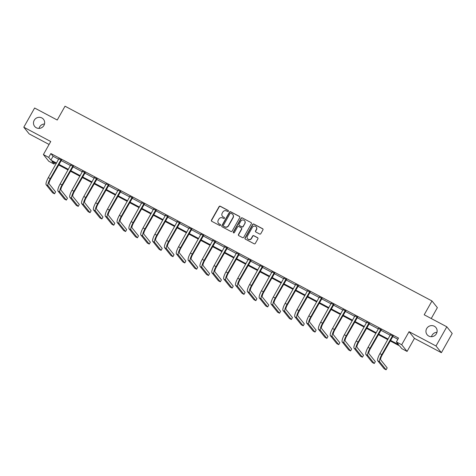 <?xml version="1.0" encoding="UTF-8"?>
<svg xmlns="http://www.w3.org/2000/svg" width="476" height="476" viewBox="0 0 476 476"><rect width="100%" height="100%" fill="white"/><g stroke="black" fill="none" stroke-linecap="round" stroke-linejoin="round"><path stroke-width="0.71" d="M228.409 211.243A0.607 0.589 -38.8 0 0 228.182 210.44L220.269 206.233A0.869 0.839 -38.8 0 0 219.097 206.596L211.451 220.162A0.869 0.839 -38.8 0 0 211.772 221.31L219.692 225.511A0.607 0.589 -38.8 0 0 220.465 224.601A0.607 0.589 -38.8 0 0 220.287 224.458L219.263 223.91A2.785 2.683 -38.8 0 1 218.234 220.233L218.871 219.103A2.785 2.683 -38.8 0 1 222.613 217.954L223.643 218.502A0.607 0.589 -38.8 0 0 224.41 217.591A0.607 0.589 -38.8 0 0 224.238 217.449L223.208 216.901A2.785 2.683 -38.8 0 1 222.185 213.224L222.822 212.094A2.785 2.683 -38.8 0 1 226.564 210.951L227.587 211.493A0.607 0.589 -38.8 0 0 228.409 211.243M228.426 210.684A0.607 0.589 -38.8 0 0 228.331 210.618L220.412 206.417A0.869 0.839 -38.8 0 0 219.246 206.774L211.6 220.34A0.869 0.839 -38.8 0 0 211.6 221.185M220.525 224.702A0.607 0.589 -38.8 0 0 220.43 224.636L219.263 223.91M224.476 217.693A0.607 0.589 -38.8 0 0 224.38 217.627L223.208 216.901M426.68 328.571A5.67 5.468 -38.8 0 0 427.121 334.705A5.67 5.468 -38.8 0 0 436.397 333.73A5.67 5.468 -38.8 0 0 435.957 327.595A5.67 5.468 -38.8 0 0 426.68 328.571M436.968 332.296A5.67 5.468 -38.8 0 0 431.494 336.699M34.218 120.273A5.67 5.468 -38.8 0 0 34.659 126.402A5.67 5.468 -38.8 0 0 43.935 125.426A5.67 5.468 -38.8 0 0 43.494 119.297A5.67 5.468 -38.8 0 0 34.218 120.273M44.506 123.998A5.67 5.468 -38.8 0 0 39.032 128.395M259.634 234.031A0.869 0.839 -38.8 0 0 260.806 233.674L262.948 229.866A0.869 0.839 -38.8 0 0 262.627 228.718L253.833 224.053A0.869 0.839 -38.8 0 0 252.667 224.41L245.021 237.976A0.869 0.839 -38.8 0 0 245.342 239.125L254.136 243.789A0.869 0.839 -38.8 0 0 255.303 243.432L257.897 238.833A0.869 0.839 -38.8 0 0 257.575 237.685L253.809 235.691A0.869 0.839 -38.8 0 0 252.643 236.048L251.358 238.327A2.326 2.243 -38.8 0 1 247.55 238.726A2.326 2.243 -38.8 0 1 247.371 236.209L252.405 227.278A2.326 2.243 -38.8 0 1 256.207 226.879A2.326 2.243 -38.8 0 1 256.391 229.396L255.552 230.884A0.869 0.839 -38.8 0 0 255.874 232.032L259.634 234.031M446.815 326.792L452.2 333.486L441.383 352.68L435.998 345.987L446.815 326.792L424.193 314.785L431.982 300.963L65.028 106.202L57.239 120.023L34.617 108.016L23.8 127.211L50.748 141.515L43.393 154.563L48.707 157.383L50.872 153.546L398.543 338.079L396.383 341.917L401.696 344.737L407.081 351.431L401.768 348.61L399.584 345.897L390.153 340.893M435.998 345.987L409.051 331.683L401.696 344.737M239.773 217.568A0.869 0.839 -38.8 0 0 239.452 216.419L230.664 211.755A0.869 0.839 -38.8 0 0 229.491 212.112L221.846 225.678A0.869 0.839 -38.8 0 0 222.167 226.826L230.961 231.491A0.869 0.839 -38.8 0 0 232.133 231.134L239.773 217.568M242.248 217.901L251.042 222.566A0.869 0.839 -38.8 0 1 251.364 223.72L243.718 237.286A0.869 0.839 -38.8 0 1 242.546 237.643L238.785 235.644A0.869 0.839 -38.8 0 1 238.464 234.495L241.564 228.992A0.869 0.839 -38.8 0 0 241.243 227.843L238.75 226.516A0.869 0.839 -38.8 0 0 237.578 226.879L234.353 232.603A0.607 0.589 -38.8 0 1 233.353 232.71A0.607 0.589 -38.8 0 1 233.305 232.05L241.076 218.258A0.869 0.839 -38.8 0 1 242.248 217.901L251.042 222.566M23.8 127.211L29.185 133.905L49.082 144.466M431.244 318.527L437.367 307.657L431.982 300.963M50.872 153.546L53.056 156.259L58.673 159.246M61.047 160.507L70.519 165.529M72.893 166.79L82.36 171.818M84.734 173.074L94.2 178.101M96.574 179.363L106.041 184.385M108.415 185.646L117.887 190.674M120.261 191.929L129.728 196.957M132.102 198.218L141.568 203.24M143.942 204.501L153.415 209.529M155.789 210.785L165.255 215.812M167.629 217.074L177.096 222.096M179.47 223.357L188.936 228.385M191.31 229.64L200.783 234.668M203.157 235.929L212.623 240.951M214.997 242.213L224.464 247.24M226.838 248.502L236.31 253.524M238.684 254.785L248.151 259.807M250.525 261.068L259.991 266.096M262.365 267.357L271.832 272.379M274.206 273.64L283.678 278.662M286.052 279.924L295.519 284.951M297.893 286.213L307.359 291.235M309.733 292.496L319.2 297.524M321.574 298.779L331.046 303.807M333.42 305.068L342.887 310.09M345.261 311.352L354.727 316.379M357.101 317.635L366.574 322.663M368.948 323.924L378.414 328.946M380.788 330.207L390.255 335.235M392.629 336.49L397.871 339.275M61.38 160.138L58.893 158.817M73.227 166.421L70.74 165.101M85.067 172.705L82.58 171.39M96.908 178.994L94.421 177.673M108.748 185.277L106.261 183.956M120.595 191.566L118.108 190.245M132.435 197.849L129.948 196.529M144.276 204.133L141.788 202.812M156.116 210.422L153.629 209.101M167.963 216.705L165.475 215.384M179.803 222.988L177.316 221.667M191.644 229.277L189.156 227.956M203.49 235.56L201.003 234.24M215.33 241.844L212.843 240.523M227.171 248.133L224.684 246.812M239.011 254.416L236.524 253.095M250.858 260.699L248.371 259.384M262.698 266.988L260.211 265.667M274.539 273.272L272.052 271.951M286.385 279.555L283.898 278.24M298.226 285.844L295.739 284.523M310.066 292.127L307.579 290.806M321.907 298.41L319.42 297.095M333.753 304.7L331.266 303.379M345.594 310.983L343.107 309.662M357.434 317.266L354.947 315.951M369.275 323.555L366.788 322.234M381.121 329.838L378.634 328.517M392.962 336.127L390.475 334.807M409.051 331.683L414.435 338.377L441.383 352.68M414.435 338.377L407.081 351.431M54.77 162.887L54.091 164.083L48.778 161.263L43.393 154.563M390.469 340.334L398.567 344.63L396.383 341.917M48.707 157.383L50.89 160.103L56.513 163.084M58.887 164.345L68.354 169.367M70.728 170.628L80.194 175.656M82.568 176.917L92.041 181.939M94.415 183.2L103.881 188.222M106.255 189.484L115.722 194.511M118.096 195.773L127.562 200.795M129.936 202.056L139.409 207.084M141.783 208.339L151.249 213.367M153.623 214.628L163.09 219.65M165.464 220.912L174.936 225.939M177.31 227.195L186.776 232.223M189.15 233.484L198.617 238.506M200.991 239.767L210.457 244.795M212.831 246.05L222.304 251.078M224.678 252.34L234.144 257.361M236.518 258.623L245.985 263.65M248.359 264.906L257.831 269.934M260.205 271.195L269.672 276.217M272.046 277.478L281.512 282.506M283.886 283.761L293.353 288.789M295.727 290.051L305.199 295.072M307.573 296.334L317.04 301.362M319.414 302.623L328.88 307.645M331.254 308.906L340.721 313.928M343.095 315.189L352.567 320.217M354.941 321.478L364.408 326.5M366.782 327.762L376.248 332.783M378.622 334.045L388.095 339.073M56.198 163.643L51.908 161.37L54.091 164.083M387.779 339.632L378.307 334.604M375.933 333.343L366.466 328.321M364.092 327.06L354.626 322.032M352.252 320.776L342.785 315.749M340.411 314.487L330.939 309.465M328.565 308.204L319.098 303.176M316.724 301.921L307.258 296.893M304.884 295.632L295.412 290.61M293.037 289.349L283.571 284.321M281.197 283.065L271.731 278.038M269.356 276.776L259.89 271.754M257.516 270.493L248.044 265.465M245.67 264.21L236.203 259.182M233.829 257.921L224.363 252.899M221.989 251.637L212.516 246.61M210.142 245.354L200.676 240.326M198.302 239.065L188.835 234.043M186.461 232.782L176.995 227.754M174.621 226.493L165.148 221.471M162.774 220.209L153.308 215.188M150.934 213.926L141.467 208.899M139.093 207.637L129.627 202.615M127.253 201.354L117.78 196.332M115.406 195.071L105.94 190.043M103.566 188.782L94.099 183.76M91.725 182.498L82.253 177.471M79.879 176.215L70.412 171.187M68.038 169.926L58.572 164.904M53.056 156.259L50.89 160.103M222.476 216.324A2.785 2.683 -38.8 0 0 223.357 217.086M218.526 223.333A2.785 2.683 -38.8 0 0 219.406 224.095M239.773 216.723A0.869 0.839 -38.8 0 0 239.601 216.598L230.806 211.933A0.869 0.839 -38.8 0 0 229.64 212.29L221.995 225.856A0.869 0.839 -38.8 0 0 221.995 226.701M230.89 213.242A0.607 0.589 -38.8 0 0 230.069 213.492L223.357 225.398A0.607 0.589 -38.8 0 0 223.583 226.207L224.666 226.778A2.785 2.683 -38.8 0 0 228.409 225.63L232.996 217.49A2.785 2.683 -38.8 0 0 231.967 213.813L230.89 213.242M232.847 214.575A2.785 2.683 -38.8 0 1 233.139 217.675L228.551 225.814A2.785 2.683 -38.8 0 1 224.809 226.957L223.726 226.386M241.564 228.147A0.869 0.839 -38.8 0 1 241.713 229.176L238.613 234.674A0.869 0.839 -38.8 0 0 238.613 235.519M242.397 218.085A0.869 0.839 -38.8 0 0 241.225 218.442L233.454 232.234A0.607 0.589 -38.8 0 0 233.436 232.794M244.783 223.286A2.326 2.243 -38.8 0 0 244.599 220.769A2.326 2.243 -38.8 0 0 240.796 221.167L239.023 224.315A0.869 0.839 -38.8 0 0 239.345 225.463L241.838 226.79A0.869 0.839 -38.8 0 0 243.01 226.433L244.926 223.464A2.326 2.243 -38.8 0 0 244.67 220.864M239.166 225.338A0.869 0.839 -38.8 0 0 239.487 225.648L239.345 225.463M244.926 223.464L243.153 226.612A0.869 0.839 -38.8 0 1 241.986 226.969L239.487 225.648M256.278 226.975A2.326 2.243 -38.8 0 1 256.534 229.575L255.695 231.068A0.869 0.839 -38.8 0 0 255.695 231.913M247.627 238.815A2.326 2.243 -38.8 0 0 251.501 238.506L251.358 238.327M257.891 237.988A0.869 0.839 -38.8 0 0 257.718 237.869L253.958 235.87A0.869 0.839 -38.8 0 0 252.786 236.227L251.501 238.506M262.948 229.021A0.869 0.839 -38.8 0 0 262.776 228.896L253.982 224.232A0.869 0.839 -38.8 0 0 252.81 224.589L245.17 238.155A0.869 0.839 -38.8 0 0 245.17 239M58.929 158.573L48.308 177.643L50.206 178.655L61.017 159.686M61.577 159.978L50.569 179.107A4.427 1.071 118 0 0 49.135 183.849L55.603 191.893L54.52 193.809L48.052 185.771A6.646 1.607 -62 0 1 50.206 178.655M54.52 193.809L52.622 192.804L46.154 184.759A6.646 1.607 -62 0 1 48.308 177.643M61.148 160.329L60.785 159.876M70.769 164.863L60.149 183.932L62.047 184.938L72.858 165.969M73.417 166.267L62.41 185.39A4.427 1.071 118 0 0 60.976 190.132L67.443 198.177L66.366 200.099L59.893 192.054A6.646 1.607 -62 0 1 62.047 184.938M66.366 200.099L64.468 199.093L57.995 191.049A6.646 1.607 -62 0 1 60.149 183.932M72.995 166.612L72.626 166.16M82.61 171.146L71.989 190.216L73.887 191.221L84.704 172.252M85.258 172.55L74.256 191.673A4.427 1.071 118 0 0 72.816 196.421L79.29 204.466L78.207 206.382L71.733 198.337A6.646 1.607 -62 0 1 73.887 191.221M78.207 206.382L76.309 205.376L69.841 197.332A6.646 1.607 -62 0 1 71.989 190.216M84.835 172.895L84.472 172.443M94.456 177.429L83.835 196.499L85.734 197.51L96.545 178.542M97.098 178.833L86.096 197.962A4.427 1.071 118 0 0 84.663 202.705L91.13 210.749L90.047 212.671L83.58 204.626A6.646 1.607 -62 0 1 85.734 197.51M90.047 212.671L88.149 211.659L81.682 203.615A6.646 1.607 -62 0 1 83.835 196.499M96.676 179.184L96.313 178.732M106.297 183.718L95.676 202.788L97.574 203.793L108.385 184.825M108.944 185.122L97.937 204.246A4.427 1.071 118 0 0 96.503 208.988L102.971 217.032L101.888 218.954L95.42 210.91A6.646 1.607 -62 0 1 97.574 203.793M101.888 218.954L99.996 217.948L93.522 209.904A6.646 1.607 -62 0 1 95.676 202.788M108.516 185.467L108.153 185.015M118.137 190.001L107.516 209.071L109.415 210.077L120.226 191.108M120.785 191.406L109.777 210.529A4.427 1.071 118 0 0 108.344 215.277L114.817 223.321L113.734 225.237L107.261 217.193A6.646 1.607 -62 0 1 109.415 210.077M113.734 225.237L111.836 224.232L105.363 216.187A6.646 1.607 -62 0 1 107.516 209.071M120.363 191.751L119.994 191.298M129.978 196.285L119.363 215.354L121.255 216.366L132.072 197.397M132.625 197.689L121.624 216.818A4.427 1.071 118 0 0 120.184 221.56L126.658 229.605L125.575 231.526L119.107 223.482A6.646 1.607 -62 0 1 121.255 216.366M125.575 231.526L123.677 230.515L117.209 222.47A6.646 1.607 -62 0 1 119.363 215.354M132.203 198.04L131.84 197.588M141.824 202.574L131.203 221.643L133.101 222.649L143.913 203.68M144.466 203.978L133.464 223.101A4.427 1.071 118 0 0 132.03 227.843L138.498 235.888L137.415 237.81L130.948 229.765A6.646 1.607 -62 0 1 133.101 222.649M137.415 237.81L135.517 236.804L129.05 228.76A6.646 1.607 -62 0 1 131.203 221.643M144.044 204.323L143.681 203.871M153.665 208.857L143.044 227.927L144.942 228.932L155.753 209.97M156.312 210.261L145.305 229.384A4.427 1.071 118 0 0 143.871 234.132L150.339 242.177L149.262 244.093L142.788 236.048A6.646 1.607 -62 0 1 144.942 228.932M149.262 244.093L147.364 243.087L140.89 235.043A6.646 1.607 -62 0 1 143.044 227.927M155.884 210.606L155.521 210.154M165.505 215.14L154.884 234.21L156.782 235.221L167.6 216.253M168.153 216.544L157.145 235.674A4.427 1.071 118 0 0 155.711 240.416L162.185 248.46L161.102 250.382L154.629 242.338A6.646 1.607 -62 0 1 156.782 235.221M161.102 250.382L159.204 249.37L152.731 241.326A6.646 1.607 -62 0 1 154.884 234.21M167.73 216.895L167.368 216.443M177.352 221.429L166.731 240.499L168.629 241.505L179.44 222.536M179.993 222.833L168.992 241.957A4.427 1.071 118 0 0 167.552 246.699L174.026 254.743L172.943 256.665L166.475 248.621A6.646 1.607 -62 0 1 168.629 241.505M172.943 256.665L171.045 255.66L164.577 247.615A6.646 1.607 -62 0 1 166.731 240.499M179.571 223.179L179.208 222.726M189.192 227.712L178.571 246.782L180.469 247.788L191.281 228.825M191.84 229.117L180.832 248.24A4.427 1.071 118 0 0 179.398 252.988L185.866 261.032L184.783 262.948L178.316 254.904A6.646 1.607 -62 0 1 180.469 247.788M184.783 262.948L182.885 261.943L176.417 253.898A6.646 1.607 -62 0 1 178.571 246.782M191.411 229.468L191.049 229.01M201.033 233.996L190.412 253.065L192.31 254.077L203.121 235.108M203.68 235.406L192.673 254.529A4.427 1.071 118 0 0 191.239 259.271L197.707 267.316L196.63 269.238L190.156 261.193A6.646 1.607 -62 0 1 192.31 254.077M196.63 269.238L194.732 268.226L188.258 260.182A6.646 1.607 -62 0 1 190.412 253.065M203.258 235.751L202.889 235.299M212.873 240.285L202.252 259.355L204.15 260.36L214.968 241.391M215.521 241.689L204.519 260.812A4.427 1.071 118 0 0 203.079 265.554L209.553 273.599L208.47 275.521L202.002 267.476A6.646 1.607 -62 0 1 204.15 260.36M208.47 275.521L206.572 274.515L200.104 266.471A6.646 1.607 -62 0 1 202.252 259.355M215.098 242.034L214.735 241.582M224.72 246.568L214.099 265.638L215.997 266.643L226.808 247.681M227.361 247.972L216.36 267.101A4.427 1.071 118 0 0 214.926 271.844L221.394 279.888L220.311 281.804L213.843 273.76A6.646 1.607 -62 0 1 215.997 266.643M220.311 281.804L218.413 280.798L211.945 272.754A6.646 1.607 -62 0 1 214.099 265.638M226.939 248.323L226.576 247.871M236.56 252.857L225.939 271.927L227.837 272.932L238.649 253.964M239.208 254.261L228.2 273.385A4.427 1.071 118 0 0 226.766 278.127L233.234 286.171L232.157 288.093L225.684 280.049A6.646 1.607 -62 0 1 227.837 272.932M232.157 288.093L230.259 287.082L223.785 279.037A6.646 1.607 -62 0 1 225.939 271.927M238.779 254.606L238.416 254.154M248.401 259.14L237.78 278.21L239.678 279.216L250.495 260.247M251.048 260.545L240.041 279.668A4.427 1.071 118 0 0 238.607 284.41L245.08 292.454L243.998 294.376L237.524 286.332A6.646 1.607 -62 0 1 239.678 279.216M243.998 294.376L242.1 293.371L235.626 285.326A6.646 1.607 -62 0 1 237.78 278.21M250.626 260.89L250.263 260.437M260.241 265.424L249.626 284.493L251.524 285.505L262.335 266.536M262.889 266.828L251.887 285.957A4.427 1.071 118 0 0 250.447 290.699L256.921 298.744L255.838 300.659L249.37 292.615A6.646 1.607 -62 0 1 251.524 285.505M255.838 300.659L253.94 299.654L247.472 291.61A6.646 1.607 -62 0 1 249.626 284.493M262.466 267.179L262.103 266.727M272.088 271.713L261.467 290.782L263.365 291.788L274.176 272.819M274.735 273.117L263.728 292.24A4.427 1.071 118 0 0 262.294 296.982L268.761 305.027L267.679 306.949L261.211 298.904A6.646 1.607 -62 0 1 263.365 291.788M267.679 306.949L265.781 305.937L259.313 297.899A6.646 1.607 -62 0 1 261.467 290.782M274.307 273.462L273.944 273.01M283.928 277.996L273.307 297.066L275.205 298.071L286.017 279.103M286.576 279.4L275.568 298.523A4.427 1.071 118 0 0 274.134 303.272L280.602 311.31L279.525 313.232L273.051 305.187A6.646 1.607 -62 0 1 275.205 298.071M279.525 313.232L277.627 312.226L271.153 304.182A6.646 1.607 -62 0 1 273.307 297.066M286.153 279.745L285.784 279.293M295.769 284.279L285.148 303.349L287.046 304.36L297.863 285.392M298.416 285.683L287.415 304.813A4.427 1.071 118 0 0 285.975 309.555L292.448 317.599L291.366 319.515L284.892 311.471A6.646 1.607 -62 0 1 287.046 304.36M291.366 319.515L289.467 318.509L283 310.465A6.646 1.607 -62 0 1 285.148 303.349M297.994 286.034L297.631 285.582M307.615 290.568L296.994 309.638L298.892 310.644L309.703 291.675M310.257 291.972L299.255 311.096A4.427 1.071 118 0 0 297.821 315.838L304.289 323.882L303.206 325.804L296.738 317.76A6.646 1.607 -62 0 1 298.892 310.644M303.206 325.804L301.308 324.793L294.84 316.754A6.646 1.607 -62 0 1 296.994 309.638M309.834 292.318L309.471 291.865M319.455 296.851L308.835 315.921L310.733 316.927L321.544 297.958M322.103 298.256L311.096 317.379A4.427 1.071 118 0 0 309.662 322.127L316.129 330.165L315.047 332.087L308.579 324.043A6.646 1.607 -62 0 1 310.733 316.927M315.047 332.087L313.154 331.082L306.681 323.037A6.646 1.607 -62 0 1 308.835 315.921M321.675 298.601L321.312 298.149M331.296 303.135L320.675 322.204L322.573 323.216L333.384 304.247M333.944 304.539L322.936 323.668A4.427 1.071 118 0 0 321.502 328.41L327.976 336.455L326.893 338.371L320.419 330.332A6.646 1.607 -62 0 1 322.573 323.216M326.893 338.371L324.995 337.365L318.521 329.321A6.646 1.607 -62 0 1 320.675 322.204M333.521 304.89L333.152 304.438M343.137 309.424L332.522 328.494L334.414 329.499L345.231 310.53M345.784 310.828L334.783 329.951A4.427 1.071 118 0 0 333.343 334.693L339.816 342.738L338.733 344.66L332.266 336.615A6.646 1.607 -62 0 1 334.414 329.499M338.733 344.66L336.835 343.654L330.368 335.61A6.646 1.607 -62 0 1 332.522 328.494M345.362 311.173L344.999 310.721M354.983 315.707L344.362 334.777L346.26 335.782L357.071 316.814M357.625 317.111L346.623 336.235A4.427 1.071 118 0 0 345.189 340.983L351.657 349.027L350.574 350.943L344.106 342.898A6.646 1.607 -62 0 1 346.26 335.782M350.574 350.943L348.676 349.937L342.208 341.893A6.646 1.607 -62 0 1 344.362 334.777M357.202 317.456L356.839 317.004M366.823 321.99L356.203 341.06L358.101 342.071L368.912 323.103M369.471 323.394L358.464 342.524A4.427 1.071 118 0 0 357.03 347.266L363.497 355.31L362.42 357.226L355.947 349.188A6.646 1.607 -62 0 1 358.101 342.071M362.42 357.226L360.522 356.221L354.049 348.176A6.646 1.607 -62 0 1 356.203 341.06M369.043 323.745L368.68 323.293M378.664 328.279L368.043 347.349L369.941 348.355L380.758 329.386M381.312 329.684L370.304 348.807A4.427 1.071 118 0 0 368.87 353.549L375.344 361.593L374.261 363.515L367.787 355.471A6.646 1.607 -62 0 1 369.941 348.355M374.261 363.515L372.363 362.51L365.889 354.465A6.646 1.607 -62 0 1 368.043 347.349M380.889 330.029L380.526 329.576M390.51 334.563L379.89 353.632L381.788 354.638L392.599 335.669M393.152 335.967L382.151 355.09A4.427 1.071 118 0 0 380.711 359.838L387.184 367.883L386.101 369.798L379.634 361.754A6.646 1.607 -62 0 1 381.788 354.638M386.101 369.798L384.203 368.793L377.736 360.748A6.646 1.607 -62 0 1 379.89 353.632M392.73 336.312L392.367 335.86M46.154 184.759L48.052 185.771M57.995 191.049L59.893 192.054M69.841 197.332L71.733 198.337M81.682 203.615L83.58 204.626M93.522 209.904L95.42 210.91M105.363 216.187L107.261 217.193M117.209 222.47L119.107 223.482M129.05 228.76L130.948 229.765M140.89 235.043L142.788 236.048M152.731 241.326L154.629 242.338M164.577 247.615L166.475 248.621M176.417 253.898L178.316 254.904M188.258 260.182L190.156 261.193M200.104 266.471L202.002 267.476M211.945 272.754L213.843 273.76M223.785 279.037L225.684 280.049M235.626 285.326L237.524 286.332M247.472 291.61L249.37 292.615M259.313 297.899L261.211 298.904M271.153 304.182L273.051 305.187M283 310.465L284.892 311.471M294.84 316.754L296.738 317.76M306.681 323.037L308.579 324.043M318.521 329.321L320.419 330.332M330.368 335.61L332.266 336.615M342.208 341.893L344.106 342.898M354.049 348.176L355.947 349.188M365.889 354.465L367.787 355.471M377.736 360.748L379.634 361.754"/></g></svg>

